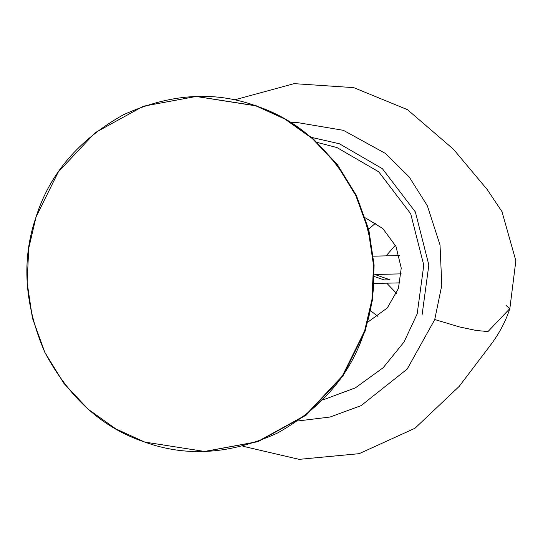 <?xml version="1.0" encoding="UTF-8"?>
<svg xmlns="http://www.w3.org/2000/svg" width="543" height="543" viewBox="0 0 543 543"><rect width="100%" height="100%" fill="white"/><g stroke="black" fill="none" stroke-linecap="round" stroke-linejoin="round"><path stroke-width="0.81" d="M196.39 96.464L256.513 105.844L285.469 119.046L313.067 138.675L337.325 164.502L356.371 195.466L368.812 229.764L374.1 265.174L372.539 299.519L365.167 331.06L342.891 376.048L306.109 415.212L257.945 441.683L204.86 451.45M36.082 216.854L58.352 171.866L95.134 132.702L143.304 106.238L196.098 96.471L255.923 105.865L284.885 119.06L312.483 138.689L336.741 164.515L355.78 195.48L368.229 229.777L373.509 265.188L371.955 299.532L364.577 331.074L342.307 376.061L305.526 415.225L257.355 441.697L204.562 451.457L144.737 442.07L115.774 428.868L88.183 409.246L63.918 383.412L44.879 352.448L32.431 318.15L27.15 282.74L28.711 248.395L36.082 216.854C49.705 173.753 78.85 139.707 123.499 114.716C170.054 93.661 214.2 90.708 255.923 105.865C298.032 119.86 331.318 149.732 355.78 195.48C376.401 243.169 379.333 288.367 364.577 331.074C350.954 374.175 321.816 408.221 277.161 433.212C230.605 454.267 186.466 457.22 144.737 442.07C102.627 428.067 69.341 398.195 44.879 352.448C24.265 304.759 21.333 259.561 36.082 216.854M311.594 137.406L339.382 143.752L382.415 168.724L415.361 211.94L428.848 264.977L422.054 315.11M396.539 293.39L386.725 283.174M317.282 142.456L336.959 147.56L378.715 171.798L410.691 213.732L423.778 265.201L417.187 313.854L404.019 342.036L383.12 367.76L355.421 387.824L323.424 399.743M365.385 217.886L382.822 228.542L395.976 246.427L401.25 268.086L398.413 288.496L387.288 307.956L367.869 322.108M377.921 316.433L370.597 310.739M386.073 255.868L395.385 245.198M368.649 229.105L375.695 223.071M374.303 276.509L384.084 279.91L389.949 279.767L374.785 274.493L401.202 273.862M505.995 305.37L509.741 308.75L487.987 331.563L476.333 330.49L459.439 326.934L434.753 319.528L459.439 326.934L476.333 330.49L487.987 331.563L509.843 308.594C505.764 321.157 499.445 333.178 490.886 344.642L459.154 386.426L415.001 428.244L359.167 453.67L299.152 459.358L242.925 446.251M196.091 96.471L196.681 96.457M204.568 451.457L205.152 451.443M509.843 308.594L515.85 260.789L501.997 211.675L487.18 189.507L453.493 149.277L407.474 109.666L353.731 87.633L294.116 83.642L234.651 99.844M297.7 420.988L329.974 417.044L361.047 405.655L407.189 369.07L434.705 319.678L441.805 285.258L440.02 244.988L427.361 205.797L409.239 177.011L385.605 153.533L343.4 130.327L296.159 122.351L291.143 122.44M373.428 256.174L399.309 255.556M374.079 283.48L399.96 282.862"/></g></svg>
